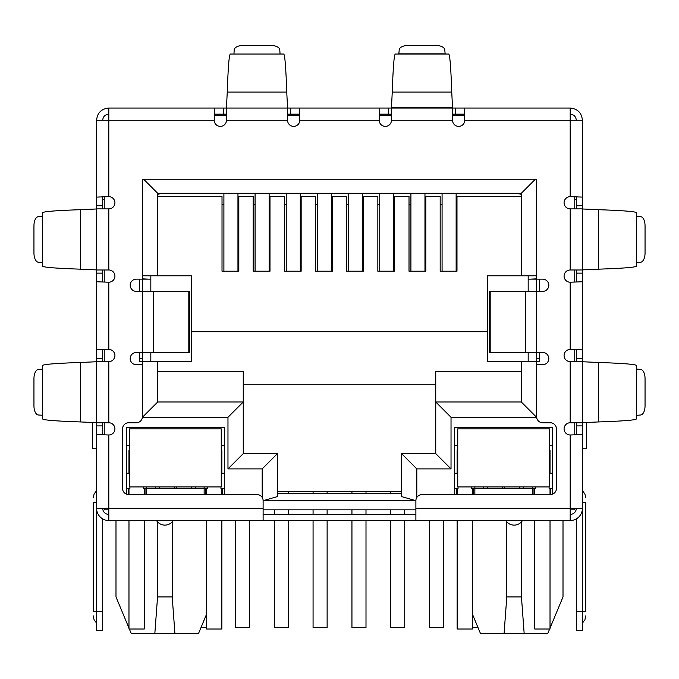 <?xml version="1.0" encoding="UTF-8"?>
<svg xmlns="http://www.w3.org/2000/svg" width="679" height="679" viewBox="0 0 679 679"><rect width="100%" height="100%" fill="white"/><g stroke="black" fill="none" stroke-linecap="round" stroke-linejoin="round"><path stroke-width="1.02" d="M188.813 291.376L189.458 291.376L189.458 352.486L153.496 352.486L153.496 291.376L188.813 291.376L188.813 352.486M153.496 291.376L136.309 291.376A6.111 6.111 0 0 1 130.198 285.265A6.111 6.111 0 0 1 136.309 279.154L142.42 279.154L142.42 179.239L536.58 179.239L536.58 279.154L542.691 279.154A6.111 6.111 0 0 1 548.802 285.265A6.111 6.111 0 0 1 542.691 291.376L489.542 291.376L489.542 352.486L542.691 352.486A6.111 6.111 0 0 1 548.802 358.597A6.111 6.111 0 0 1 542.691 364.708L536.58 364.708L536.58 416.651A6.111 6.111 0 0 0 542.691 422.762L550.329 422.762A6.111 6.111 0 0 1 556.441 428.873L556.441 488.456A6.111 6.111 0 0 1 550.329 494.567L421.998 494.567A6.111 6.111 0 0 0 415.887 500.678L415.887 520.538L263.113 520.538L263.113 500.678A6.111 6.111 0 0 0 257.002 494.567L128.671 494.567A6.111 6.111 0 0 1 122.559 488.456L122.559 428.873A6.111 6.111 0 0 1 128.671 422.762L136.309 422.762A6.111 6.111 0 0 0 142.42 416.651L142.42 364.708L136.309 364.708A6.111 6.111 0 0 1 130.198 358.597A6.111 6.111 0 0 1 136.309 352.486L153.496 352.486M415.887 514.427L263.113 514.427M226.447 114.157L214.666 114.157L214.666 108.046L391.443 108.046L391.443 120.268A6.111 6.111 0 0 1 385.332 126.379A6.111 6.111 0 0 1 379.221 120.268L299.779 120.268L299.337 108.046L299.779 120.268A6.111 6.111 0 0 1 293.668 126.379A6.111 6.111 0 0 1 287.557 120.268L287.557 108.046L226.447 108.046L226.447 120.268A6.111 6.111 0 0 1 220.336 126.379A6.111 6.111 0 0 1 214.225 120.268L96.588 120.268C97.318 112.841 101.392 108.767 108.81 108.046L108.81 196.655L96.588 197.097L108.81 196.655A6.111 6.111 0 0 1 114.921 202.766A6.111 6.111 0 0 1 108.81 208.877L96.588 208.877L96.588 269.987L108.81 269.987A6.111 6.111 0 0 1 114.921 276.098A6.111 6.111 0 0 1 108.81 282.209L108.81 349.43L96.588 349.872L108.81 349.43A6.111 6.111 0 0 1 114.921 355.541A6.111 6.111 0 0 1 108.81 361.652L96.588 361.652L96.588 422.762L108.81 422.762A6.111 6.111 0 0 1 114.921 428.873A6.111 6.111 0 0 1 108.81 434.984L108.81 520.538L263.113 520.538M415.887 520.538L570.19 520.538L570.19 508.316L582.412 508.316L582.412 434.543L570.19 434.984A6.111 6.111 0 0 1 564.079 428.873A6.111 6.111 0 0 1 570.19 422.762L582.412 422.762L582.412 361.652L570.19 361.652A6.111 6.111 0 0 1 564.079 355.541A6.111 6.111 0 0 1 570.19 349.43L582.412 349.872L582.412 281.768L570.19 282.209A6.111 6.111 0 0 1 564.079 276.098A6.111 6.111 0 0 1 570.19 269.987L582.412 269.987L582.412 208.877L570.19 208.877A6.111 6.111 0 0 1 564.079 202.766A6.111 6.111 0 0 1 570.19 196.655L582.412 197.097L582.412 120.268C581.691 112.85 577.617 108.776 570.19 108.046L570.19 120.268L582.412 120.268M576.301 208.877L576.301 205.737L582.412 205.737L582.412 197.097L570.19 196.655L570.19 120.268L464.776 120.268A6.111 6.111 0 0 1 458.664 126.379A6.111 6.111 0 0 1 452.554 120.268L452.554 108.046L464.334 108.046L464.776 120.268L464.334 108.046L570.19 108.046M96.588 422.669L96.588 361.746L80.597 362.467C55.763 363.316 43.083 364.334 42.565 365.523L42.565 418.892C43.074 420.08 55.746 421.099 80.597 421.948L96.588 422.669M96.588 269.894L96.588 208.971L80.597 209.692C55.763 210.541 43.083 211.559 42.565 212.748L42.565 266.117C43.074 267.305 55.746 268.324 80.597 269.173L96.588 269.894M42.565 415.37L42.565 369.045M42.565 262.595L42.565 216.27M42.37 369.172L38.397 369.418A9.167 4.583 -90 0 0 33.95 378.576L33.95 405.838A9.167 4.583 -90 0 0 38.397 414.996L42.37 415.242M42.37 216.397L38.397 216.643A9.167 4.583 -90 0 0 33.95 225.801L33.95 253.063A9.167 4.583 -90 0 0 38.397 262.221L42.37 262.467M287.557 107.757L286.742 92.055C285.893 67.221 284.874 54.541 283.686 54.023L230.317 54.023C229.129 54.532 228.11 67.204 227.261 92.055L226.447 107.757M233.839 54.023L280.164 54.023M280.037 53.828L279.79 49.856A9.167 4.583 0 0 0 270.632 45.408L243.371 45.408A9.167 4.583 0 0 0 234.213 49.856L233.966 53.828M379.221 120.268L379.663 108.046L379.221 120.268M391.443 114.157L379.663 114.157M455.694 108.046L455.694 114.157L452.554 114.157M455.694 114.157L464.334 114.157M290.697 108.046L290.697 114.157L299.337 114.157M290.697 114.157L287.557 114.157M108.81 108.046L214.666 108.046L214.225 120.268L214.666 114.157M451.739 92.055L452.554 108.046L391.443 108.046L392.258 92.055L451.739 92.055C450.89 67.221 449.871 54.541 448.683 54.023L395.314 54.023C394.126 54.532 393.107 67.204 392.258 92.055M398.836 54.023L399.21 49.856A9.167 4.583 180 0 1 408.368 45.408L435.629 45.408A9.167 4.583 180 0 1 444.787 49.856L445.161 54.023M598.403 209.692L582.412 208.971L582.412 269.894L598.403 269.173C623.237 268.324 635.917 267.305 636.435 266.117L636.435 212.748C635.926 211.559 623.254 210.541 598.403 209.692L598.403 269.173M636.435 216.27L640.603 216.643A9.167 4.583 -90 0 1 645.05 225.801L645.05 253.063A9.167 4.583 -90 0 1 640.603 262.221L636.435 262.595M598.403 362.467L582.412 361.746L582.412 422.669L598.403 421.948C623.237 421.099 635.917 420.08 636.435 418.892L636.435 365.523C635.926 364.334 623.254 363.316 598.403 362.467L598.403 421.948M636.435 369.045L640.603 369.418A9.167 4.583 -90 0 1 645.05 378.576L645.05 405.838A9.167 4.583 -90 0 1 640.603 414.996L636.435 415.37M108.81 114.157C105.101 114.522 103.064 116.559 102.699 120.268M570.19 114.157C573.899 114.522 575.936 116.559 576.301 120.268M102.699 422.762L102.699 425.903L96.588 425.903L96.588 482.345L96.588 434.543L108.81 434.984L96.588 434.543L96.588 508.316L263.113 508.316M102.699 269.987L102.699 273.128L96.588 273.128L96.588 281.768L108.81 282.209L96.588 281.768L96.588 358.512L102.699 358.512L102.699 361.652M582.412 269.987L582.412 349.872L570.19 349.43L570.19 282.209L582.412 281.768L582.412 361.652M415.887 508.316L570.19 508.316L570.19 434.984L582.412 434.543L582.412 425.903L576.301 425.903L576.301 422.762M96.588 120.268L96.588 205.737L102.699 205.737L102.699 208.877M108.81 514.427A6.111 6.111 0 0 1 102.699 508.316M108.81 520.538A12.222 12.222 0 0 1 96.588 508.316L96.588 611.592L102.699 611.592L102.699 518.9M102.699 425.903L102.699 434.84M96.588 425.903L96.588 422.762M96.588 367.67L96.588 358.512M102.699 358.512L102.699 349.872M102.699 273.128L102.699 281.768M96.588 273.128L96.588 269.987M96.588 214.895L96.588 205.737M102.699 205.737L102.699 197.097M96.588 502.205L93.227 502.205C93.227 496.672 93.227 496.672 93.227 502.205C93.227 496.672 93.227 496.672 93.227 502.205L93.227 611.592L96.588 611.592L96.588 630.536L102.699 630.536L102.699 611.592M102.699 199.711L104.227 199.711M93.227 611.592C93.227 617.126 93.227 617.126 93.227 611.592C93.227 617.126 93.227 617.126 93.227 611.592M582.412 273.128L576.301 273.128L576.301 281.768M576.301 273.128L576.301 269.987M576.301 361.652L576.301 349.872M582.412 422.762L582.412 425.903M576.301 425.903L576.301 434.543M576.301 518.9L576.301 630.536L582.412 630.536L582.412 508.316A12.222 12.222 0 0 1 570.19 520.538M570.19 514.427A6.111 6.111 0 0 0 576.301 508.316M576.301 205.737L576.301 197.097M582.412 205.737L582.412 208.877M574.774 199.711L576.301 199.711M582.412 448.734L586.418 448.734L586.418 422.363M582.412 502.205C582.412 487.318 582.412 487.318 582.412 502.205L585.773 502.205C585.773 496.672 585.773 496.672 585.773 502.205C585.773 496.672 585.773 496.672 585.773 502.205L585.773 611.592C585.773 617.126 585.773 617.126 585.773 611.592C585.773 617.126 585.773 617.126 585.773 611.592L576.301 611.592M96.588 448.734L92.582 448.734L92.582 422.363M506.483 521.54L506.517 600.669L504.073 633.592L480.511 633.592L472.414 614.156M563.01 520.538L563.01 596.926L550.024 628.092M157.239 521.54L157.273 600.669L154.829 633.592L131.268 633.592L129.358 629.009M128.976 628.092L115.99 596.926L115.99 520.538M214.462 115.685L226.447 115.685M287.557 115.685L299.541 115.685M379.459 115.685L391.443 115.685M452.554 115.685L464.538 115.685M104.227 508.316L104.227 509.844L108.81 509.844M570.19 509.844L574.774 509.844L574.774 508.316M415.887 509.844L263.113 509.844M539.635 279.154L539.635 291.376M539.635 352.486L539.635 361.347L487.692 361.347L487.692 275.793L536.58 275.793L536.58 179.239M139.365 279.154L139.365 291.376M139.365 352.486L139.365 361.347L157.698 361.347L157.698 401.985L157.698 361.347L191.308 361.347L191.308 331.708L487.692 331.708M574.774 196.893L574.774 208.877M574.774 269.987L574.774 281.972M574.774 349.668L574.774 361.652M574.774 422.762L574.774 434.747M126.532 494.176L126.532 427.346L224.308 427.346L224.308 494.567M454.692 494.567L454.692 427.346L552.468 427.346L552.468 494.176M528.177 279.154L536.58 279.154L536.58 417.262L451.026 417.262L451.026 468.9L416.804 468.9L401.527 453.623L401.527 496.587L415.887 500.669L263.113 500.678L277.473 496.587L277.473 453.623L243.252 453.623L243.252 401.985L157.698 401.985L142.42 417.262L142.42 279.154L150.823 279.154M104.227 434.747L104.227 422.762M104.227 361.652L104.227 349.668M104.227 281.972L104.227 269.987M104.227 208.877L104.227 196.893M145.017 494.567L145.017 488.456M204.141 494.567L204.141 488.456L146.698 488.456L146.698 494.567M205.822 488.456L205.822 494.567M222.627 488.456L222.627 494.567M456.373 488.456L456.373 494.567M473.178 488.456L473.178 494.567M532.302 494.567L532.302 488.456L474.859 488.456L474.859 494.567M533.983 488.456L533.983 494.567M550.788 488.456L550.788 494.55M128.212 488.456L128.212 494.55M505.753 520.538A9.93 9.93 0 0 0 522.49 520.538M156.51 520.538A9.93 9.93 0 0 0 173.247 520.538M536.58 358.291L539.635 358.291M530.469 279.154L536.58 278.848M521.302 196.35L456.984 196.35L456.984 271.21L440.179 271.21L440.179 196.35L425.818 196.35L425.818 271.21L409.013 271.21L409.013 196.35L394.652 196.35L394.652 271.21L377.847 271.21L377.847 196.35L363.486 196.35L363.486 271.21L346.68 271.21L346.68 196.35L332.32 196.35L332.32 271.21L315.514 271.21L315.514 196.35L301.153 196.35L301.153 271.21L284.348 271.21L284.348 196.35L269.987 196.35L269.987 271.21L253.182 271.21L253.182 196.35L238.821 196.35L238.821 271.21L222.016 271.21L222.016 196.35L157.698 196.35L157.698 275.793L191.308 275.793L191.308 331.708M142.42 179.239L142.42 275.793L157.698 275.793L157.698 193.294L521.302 193.294L521.302 275.793M139.365 358.291L142.42 358.291M148.531 279.154L142.42 278.848M451.026 468.9L435.748 453.623L401.527 453.623M451.026 417.262L435.748 401.985L435.748 453.623M536.58 417.262L521.302 401.985L435.748 401.985L435.748 371.43L521.302 371.43M521.302 361.347L521.302 401.985M535.358 179.239L521.302 193.294M143.642 179.239L157.698 193.294L157.698 194.313L162.281 193.294M262.196 497.461L262.196 468.9L227.974 468.9L227.974 417.262L243.252 401.985L243.252 371.43L157.698 371.43M227.974 468.9L243.252 453.623M262.196 468.9L277.473 453.623M401.527 496.587L401.527 493.344L277.473 493.344L277.473 496.587M146.698 486.928L146.698 488.456L143.337 488.456L143.337 486.928M207.502 486.928L207.502 488.456L204.141 488.456L204.141 486.928M224.308 488.456L220.947 488.456L220.947 486.928M224.308 473.178L221.252 473.178M224.308 445.679L221.252 445.679M457.748 445.679L454.692 445.679M454.692 488.456L458.053 488.456L458.053 486.928M457.748 473.178L454.692 473.178M474.859 486.928L474.859 488.456L471.498 488.456L471.498 486.928M535.663 486.928L535.663 488.456L532.302 488.456L532.302 486.928M552.468 488.456L549.107 488.456L549.107 486.928M552.468 473.178L549.413 473.178M552.468 445.679L549.413 445.679M243.252 384.263L435.748 384.263M129.587 445.679L126.532 445.679M126.532 488.456L129.893 488.456L129.893 486.928M129.587 473.178L126.532 473.178M549.642 629.009L547.732 633.592L504.073 633.592M206.586 614.156L198.489 633.592L154.829 633.592M521.302 194.313L516.719 193.294M155.372 488.456L155.372 486.928M195.467 486.928L195.467 488.456M483.533 486.928L483.533 488.456M523.628 486.928L523.628 488.456M524.171 633.592L521.727 600.669L521.761 521.54M506.483 596.926L521.761 596.926M174.927 633.592L172.483 600.669L172.517 521.54M157.239 596.926L172.517 596.926M150.823 275.793L150.823 291.376M150.823 352.486L150.823 361.347M528.177 275.793L528.177 291.376M528.177 352.486L528.177 361.347M401.527 491.511L277.473 491.511M390.68 491.511L390.68 493.344M390.68 509.844L390.68 514.427M390.68 520.538L390.68 627.481L404.735 627.481L404.735 520.538M404.735 514.427L404.735 509.844M393.803 271.21L393.803 193.294M379.748 271.21L379.748 193.294M274.333 509.844L274.333 514.427M274.333 520.538L274.333 627.481L288.388 627.481L288.388 520.538M288.388 514.427L288.388 509.844M288.388 493.344L288.388 491.511M300.296 271.21L300.296 193.294M286.241 271.21L286.241 193.294M201.035 627.481L206.586 627.481M237.956 271.21L237.956 193.294M223.9 271.21L223.9 193.294M429.552 520.538L429.552 627.481L443.608 627.481L443.608 520.538M424.969 271.21L424.969 193.294M410.914 271.21L410.914 193.294M313.07 491.511L313.07 493.344M313.07 509.844L313.07 514.427M313.07 520.538L313.07 627.481L327.125 627.481L327.125 520.538M327.125 514.427L327.125 509.844M327.125 493.344L327.125 491.511M331.462 271.21L331.462 193.294M317.407 271.21L317.407 193.294M472.414 627.481L477.965 627.481M456.135 271.21L456.135 193.294M442.08 271.21L442.08 193.294M351.943 491.511L351.943 493.344M351.943 509.844L351.943 514.427M351.943 520.538L351.943 627.481L365.998 627.481L365.998 520.538M365.998 514.427L365.998 509.844M365.998 493.344L365.998 491.511M362.637 271.21L362.637 193.294M348.582 271.21L348.582 193.294M235.46 520.538L235.46 627.481L249.516 627.481L249.516 520.538M255.075 193.294L255.075 271.21M269.13 193.294L269.13 271.21M175.42 428.873L129.587 428.873L129.587 486.928L221.252 486.928L221.252 428.873L175.42 428.873M129.587 450.262L129.587 465.539L128.976 465.539L128.976 450.262L129.587 450.262M221.252 450.262L221.863 450.262L221.863 465.539L221.252 465.539M144.254 488.456L144.254 494.567M144.254 520.538L144.254 629.009L128.976 629.009L128.976 520.538M128.976 494.567L128.976 488.456M128.976 473.178L128.976 465.539M221.863 465.539L221.863 473.178M221.863 520.538L221.863 629.009L206.586 629.009L206.586 520.538M206.586 494.567L206.586 488.456M221.863 488.456L221.863 494.567M457.748 486.928L549.413 486.928L549.413 428.873L457.748 428.873L457.748 486.928M549.413 450.262L550.024 450.262L550.024 465.539L549.413 465.539M457.748 465.539L457.137 465.539L457.137 450.262L457.748 450.262M472.414 488.456L472.414 494.567M472.414 520.538L472.414 629.009L457.137 629.009L457.137 520.538M457.137 494.567L457.137 488.456M457.137 473.178L457.137 465.539M550.024 465.539L550.024 473.178M550.024 520.538L550.024 629.009L534.746 629.009L534.746 520.538M534.746 494.567L534.746 488.456M550.024 488.456L550.024 494.567M525.504 291.376L525.504 352.486M490.187 291.376L490.187 352.486M570.19 422.762L570.19 361.652M570.19 269.987L570.19 208.877M452.554 120.268L391.443 120.268M287.557 120.268L226.447 120.268M108.81 208.877L108.81 269.987M108.81 361.652L108.81 422.762M80.597 362.467L80.597 421.948M80.597 209.692L80.597 269.173M286.742 92.055L227.261 92.055M388.303 114.157L388.303 108.046M223.306 114.157L223.306 108.046M391.443 107.757L452.554 107.757M398.963 53.828L445.034 53.828M636.63 216.397L636.63 262.467M636.63 369.172L636.63 415.242M576.301 358.512L582.412 358.512M416.804 468.9L416.804 497.461M227.974 417.262L142.42 417.262M191.486 486.928L191.486 488.456M487.514 488.456L487.514 486.928M519.647 486.928L519.647 488.456M159.353 488.456L159.353 486.928M176.565 486.928L176.565 488.456M502.435 488.456L502.435 486.928M504.726 486.928L504.726 488.456M174.274 488.456L174.274 486.928M456.984 204.294L456.135 204.294M442.08 204.294L440.179 204.294M425.818 204.294L424.969 204.294M410.914 204.294L409.013 204.294M394.652 204.294L393.803 204.294M379.748 204.294L377.847 204.294M363.486 204.294L362.637 204.294M348.582 204.294L346.68 204.294M332.32 204.294L331.462 204.294M317.407 204.294L315.514 204.294M301.153 204.294L300.296 204.294M286.241 204.294L284.348 204.294M269.987 204.294L269.13 204.294M255.075 204.294L253.182 204.294M238.821 204.294L237.956 204.294M223.9 204.294L222.016 204.294M221.863 470.123L221.252 470.123M129.587 470.123L128.976 470.123M550.024 470.123L549.413 470.123M457.748 470.123L457.137 470.123M96.588 490.688L94.109 493.939L93.227 497.928M96.588 623.11L94.109 619.859L93.227 615.87M582.412 623.11L584.891 619.859L585.773 615.87M582.412 490.688L584.891 493.939L585.773 497.928"/></g></svg>
